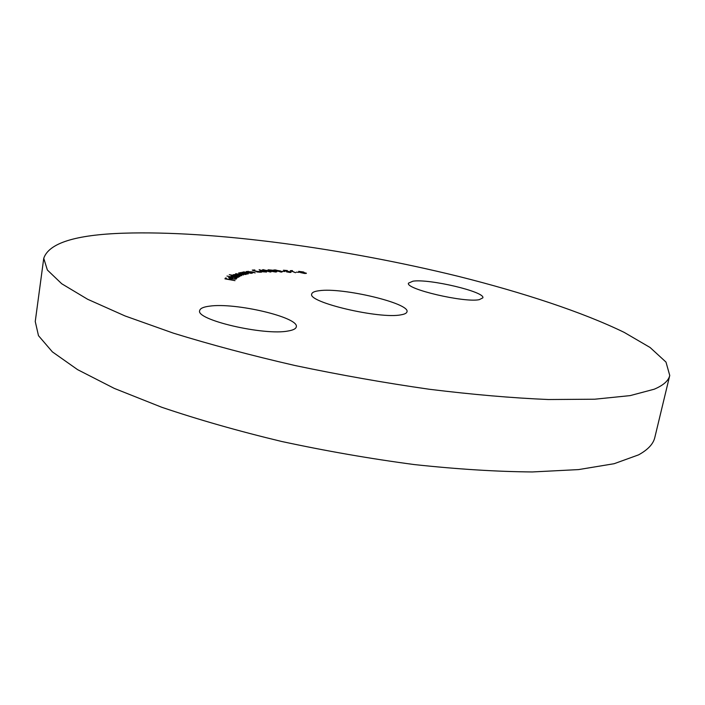 <?xml version="1.0" encoding="UTF-8"?>
<svg xmlns="http://www.w3.org/2000/svg" width="705" height="705" viewBox="0 0 705 705"><rect width="100%" height="100%" fill="white"/><g stroke="black" fill="none" stroke-linecap="round" stroke-linejoin="round"><path stroke-width="1.06" d="M401.11 314.8C380.03 319.356 307.107 302.181 311.751 293.967C312.112 292.363 314.589 291.28 319.171 290.716C342.357 287.208 410.231 303.3 406.988 311.786C406.697 313.17 404.74 314.174 401.11 314.8M479.25 299.669C464.304 302.912 404.899 288.918 408.495 283.137L412.927 281.189C429.248 278.572 485.481 291.852 482.846 297.854L479.25 299.669M288.23 330.98C264.375 335.897 195.215 319.77 199.7 310.544C200.176 308.385 203.454 306.922 209.552 306.155C235.364 302.304 299.537 317.453 296.285 326.873C295.915 328.759 293.236 330.125 288.23 330.98M669.75 375.465L654.822 437.461C653.341 443.93 647.921 449.737 638.563 454.866L614.161 463.705L578.567 469.592L532.319 471.953C496.62 471.654 457.307 469.195 414.373 464.577C370.231 458.717 325.948 451.006 281.524 441.445C238.149 431.019 198.22 419.625 161.727 407.261L114.281 388.393L77.594 369.649L52.364 351.857L38.484 335.668L35.25 321.506L43.745 258.312C48.856 243.137 75.435 234.765 123.49 233.196C213.465 230.288 344.525 248.398 458.514 276.386C523.418 292.69 582.586 312.139 624.225 332.399L650.08 347.486L665.987 362.079L669.75 375.465C668.569 380.735 663.396 385.309 654.249 389.204L630.164 395.611L594.712 399.215L548.375 399.524C512.491 398.025 472.888 394.606 429.548 389.292C384.93 382.903 340.11 374.981 295.069 365.534C251.068 355.417 210.504 344.622 173.395 333.157L125.076 315.963L87.623 299.264L61.749 283.771L47.367 270.015L43.745 258.312M235.496 278.81L234.694 277.964L236.378 278.969L231.927 278.854L228.552 277.585L233.143 277.62L232.139 278.704L235.435 279.206M229.284 274.642L239.427 276.58L237.973 276.457L238.687 277.171L233.989 276.915L231.029 275.726L233.364 275.488L229.284 274.642M240.387 272.518L247.376 274.051L245.86 273.866L245.983 274.483L240.943 273.989L238.687 272.958L241.595 272.817L240.387 272.518M252.337 273.205L246.309 271.504L252.619 271.936L255.228 272.87L248.363 271.592L252.337 273.205M261.326 271.663L259.132 269.662L266.613 272.051L261.326 271.663M272.756 270.226L276.827 271.795L275.637 272.033L271.337 271.302L268.059 269.786L272.756 270.226L272.65 270.817M282.238 271.363L285.023 271.469L282.238 271.363M290.328 270.649L292.452 270.597L291.139 270.702L295.518 272.72L290.328 270.649M303.758 271.971L303.441 272.333L306.393 273.329L304.551 273.469L300.489 272.562L301 272.112L298.691 271.328L303.696 272.297M296.303 272.139L299.361 272.368L296.303 272.139M289.931 272.447L286.477 271.848L289.87 271.91L283.419 270.209L287.323 270.544L284.573 270.535L290.698 271.945L291.112 272.262L289.931 272.447M281.11 272.112L273.91 269.892L280.572 270.976L282.185 271.91L281.11 272.112M270.323 272.051L262.427 269.812L269.072 270.799L271.143 271.848L270.323 272.051M252.267 270.103L254.849 269.953L253.439 270.297L255.192 270.949L261.423 272.227L256.805 271.945L259.978 272.236L260.453 272.086L259.431 271.54L255.448 271.293L252.267 270.103M248.345 273.866L242.026 272.192L243.604 272.421L243.604 271.857L251.341 273.355L244.265 272.077L248.345 273.866M240.097 276.307L233.143 274.738L236.492 274.368L235.699 273.663L243.569 274.959L236.501 273.884L241.683 275.69L234.888 274.492L240.097 276.307M237.047 278.07L226.975 276.052L237.047 278.07M235.021 280.643L224.948 278.845L225.424 277.973L226.411 278.149L226.041 278.845L229.187 279.409L229.548 278.704L230.535 278.889L230.174 279.585L235.021 280.643M306.005 273.496L306.093 273.038M300.894 272.738L301 272.112M302.903 271.892L299.599 271.478L302.903 271.892M305.265 272.967L301.141 272.456L305.265 272.967M290.61 272.447L290.698 271.945M275.54 269.918L274.818 270.059L276.263 270.861L281.321 271.769L275.54 269.918M275.946 272.033L276.069 271.328M270.931 271.125L271.011 270.685M272.024 270.209L268.984 269.945L272.024 270.209M275.373 271.328L271.575 270.976L275.056 271.813L275.875 271.654L275.373 271.328M263.291 270.323L263.238 269.61M263.899 269.83L263.353 269.98L265.186 270.852L270.271 271.689L263.899 269.83M264.877 271.725L264.965 271.249M261.767 271.39L263.591 271.31L260.55 270.341L261.722 271.645M260.453 270.914L260.55 270.341M247.94 271.963L248.116 271.231M243.525 272.368L243.604 271.857M245.754 274.527L245.86 273.866M238.942 273.267L239.021 272.756M243.754 273.337L239.621 273.117L245.243 274.28L243.754 273.337M235.673 275.963L231.971 275.867L234.245 276.792L237.867 276.986L235.673 275.963M232.068 278.211L232.527 278.281M231.654 278.801L232.165 277.638L229.477 277.726L231.328 278.537L232.165 277.638M225.212 278.889L225.424 277.973M225.3 278.722L226.032 278.854M229.337 279.629L229.548 278.704M229.425 279.462L230.147 279.77M248.363 271.592L248.283 272.06M243.983 272.218L243.904 272.694M239.621 273.117L239.541 273.566M234.783 274.58L234.694 275.091M237.946 276.88L237.876 277.329M231.971 275.867L231.892 276.334M235.532 278.748L235.461 279.206M229.477 277.726L229.407 278.175"/></g></svg>
